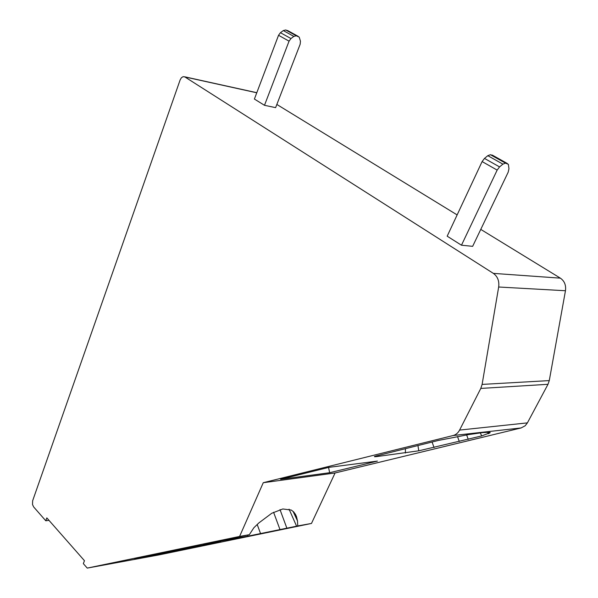 <?xml version="1.0" encoding="UTF-8"?>
<svg xmlns="http://www.w3.org/2000/svg" width="598" height="598" viewBox="0 0 598 598"><rect width="100%" height="100%" fill="white"/><g stroke="black" fill="none" stroke-linecap="round" stroke-linejoin="round"><path stroke-width="0.9" d="M289.073 509.167L296.593 526.188L247.878 536.159L203.223 544.277L249.336 534.679L253.851 527.772L258.77 522.996L271.761 513.263L282.817 508.973L291.278 510.049L293.977 512.194L296.473 516.523L297.505 520.933L297.737 525.934L311.476 523.452L158.986 554.907L87.248 568.1L83.339 563.637L84.46 560.7L46.823 517.898L45.784 520.783L33.652 506.94L32.516 504.548L32.643 500.765L180.125 79.953L181.381 77.762L183.115 76.656L184.902 76.955L493.35 273.376C497.626 276.47 499.405 281.015 498.672 287.01L482.108 384.409L480.792 388.423L459.593 430.082C458.068 432.967 455.908 434.783 453.112 435.531L263.269 482.698L239.589 536.443L87.248 568.1M438.327 440.457L468.81 434.559L482.407 432.616L489.493 432.234L490.24 432.646L481.674 435.935L418.787 450.802L376.889 456.558C374.453 456.85 373.802 456.767 374.953 456.296L438.327 440.457M311.476 523.452L335.082 472.973L521.112 427.944L525.171 425.769L527.406 422.876L548 384.305L549.278 380.597L565.461 290.74C566.179 285.216 564.482 281.023 560.363 278.152L480.77 229.393M457.141 214.914L276.844 104.448M134.43 558.495L183.646 549.48L220.849 541.795L171.551 550.788L134.43 558.495M249.336 534.679L239.589 536.443M296.593 526.188L297.737 525.934M377.435 461.095L328.833 467.367L280.589 479.319L329.625 472.726L377.435 461.095M289.058 41.15L290.964 38.549L293.842 36.411L296.264 35.79L299.209 37.091L300.45 41.187L300.166 44.215L275.611 107.64L264.488 105.3L289.058 41.15L278.541 35.282L280.432 32.696L283.295 30.58L285.709 29.975L288.341 30.932M48.969 520.335L45.784 520.783M264.488 105.3L254.397 99.051L278.541 35.282M335.082 472.973L263.269 482.698M328.579 467.434L329.625 472.726M183.489 548.605L183.646 549.48M493.051 155.525L490.42 154.71L487.811 155.674L484.485 158.418L482.108 161.572L447.177 236.188L461.477 245.21L497.155 170.094L499.562 166.909L502.896 164.136L505.512 163.142L508.382 164.323L508.958 168.756L508.173 172.209L472.652 246.331L461.477 245.21M376.889 456.558L376.889 455.691M235.313 537.587L235.328 538.529M405.392 448.612L405.407 453.015M290.964 38.549L280.432 32.696M283.295 30.58L293.842 36.411M296.264 35.79L285.709 29.975M298.133 36.321L287.578 30.513M256.766 92.787L184.902 76.955M560.363 278.152L493.35 273.376M565.461 290.74L498.672 287.01M549.278 380.597L482.108 384.409M548 384.305L480.792 388.423M527.406 422.876L459.593 430.082M521.112 427.944L453.112 435.531M488.499 432.182L489.119 433.43M480.306 432.862L481.674 435.935M466.642 434.918L468.241 439.395M457.5 436.533L459.286 441.533M432.07 442.012L434.066 447.558M417.927 445.51L418.787 450.802M295.24 513.906L296.473 516.523M280.014 509.616L286.891 528.236M273.585 512.262L280.014 529.649M257.185 524.476L260.586 533.64M247.669 535.023L247.878 536.159M492.281 155.091L507.358 163.516M490.42 154.71L505.512 163.142M487.811 155.674L502.896 164.136M484.485 158.418L499.562 166.909M482.108 161.572L497.155 170.094M184.565 76.776L256.804 92.697M487.549 432.19L488.327 433.767M292.998 511.238L297.505 520.933"/></g></svg>
